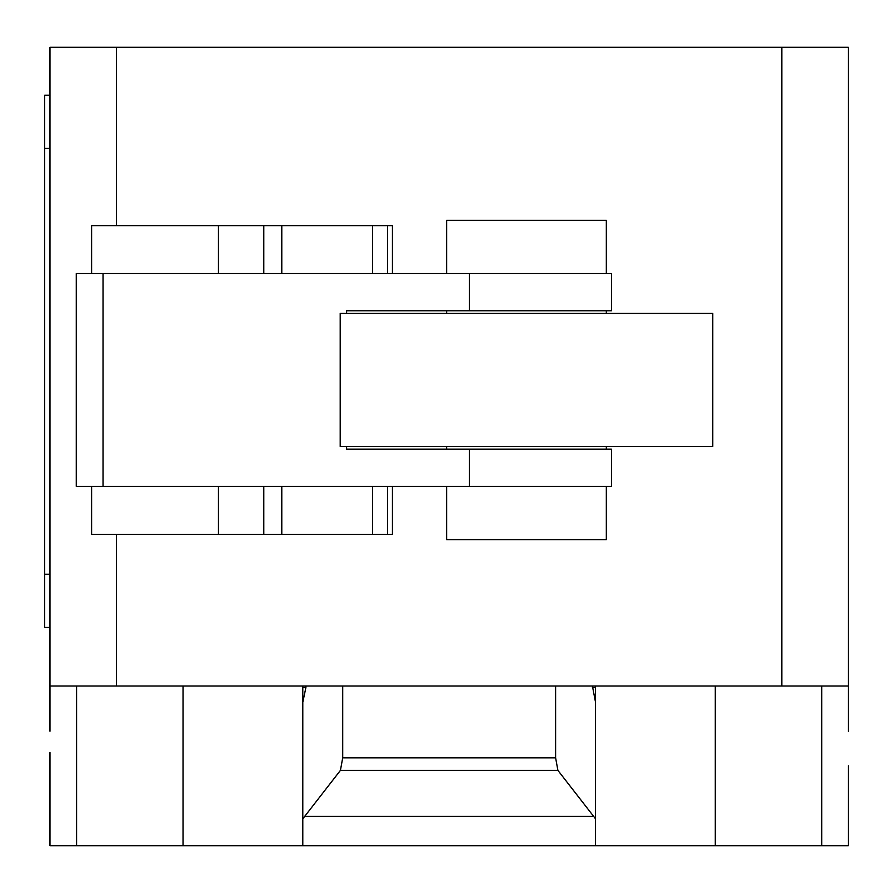 <?xml version="1.0" encoding="UTF-8"?>
<svg xmlns="http://www.w3.org/2000/svg" width="893" height="893" viewBox="0 0 893 893"><rect width="100%" height="100%" fill="white"/><g stroke="black" fill="none" stroke-linecap="round" stroke-linejoin="round"><path stroke-width="1.34" d="M606.325 273.515L606.325 220.292L446.645 220.292L446.645 273.515M446.645 310.775L446.645 313.432M446.645 446.5L446.645 449.157M446.645 486.417L446.645 539.64L606.325 539.64L606.325 486.417M606.325 310.775L606.325 313.432M606.325 446.5L606.325 449.157M91.678 534.327L392.429 534.327L392.429 486.417M387.562 534.327L387.562 486.417M372.604 534.327L372.604 486.417M281.786 534.327L281.786 486.417M263.792 534.327L263.792 486.417M392.429 273.515L392.429 225.616L91.611 225.616L91.611 273.515M387.562 273.515L387.562 225.616M372.604 273.515L372.604 225.616M281.786 273.515L281.786 225.616M263.792 273.515L263.792 225.616M340.2 313.432L340.2 446.5L712.77 446.5L712.77 313.432L340.2 313.432M346.596 313.432L346.596 310.775L611.448 310.775L611.448 273.515L76.273 273.515L76.273 486.417L611.448 486.417L611.448 449.157L346.596 449.157L346.596 446.5M49.975 731.255L49.975 686.014L848.35 686.014L848.35 731.255M304.658 816.425L340.423 770.38L342.711 757.856L555.613 757.856L557.902 770.38L595.531 818.814L595.531 845.693L302.794 845.693L302.794 818.814L304.658 816.425L593.666 816.425M557.902 770.38L340.423 770.38M555.613 686.014L555.613 757.856M342.711 686.014L342.711 757.856M592.416 686.014L595.531 702.3L595.531 818.814M595.531 702.3L595.531 687.487L592.416 687.487M595.531 686.014L595.531 687.487M49.975 752.542L49.975 845.693L302.794 845.693M595.531 845.693L848.35 845.693L848.35 765.848M302.794 818.814L302.794 702.3L305.908 687.487L302.794 687.487L302.794 832.388M49.975 95.216L44.65 95.216L44.65 148.439L49.975 148.439M49.975 574.244L44.65 574.244L44.65 627.466L49.975 627.466M44.65 574.244L44.65 148.439M302.794 687.487L302.794 686.014M305.908 687.487L305.908 686.014M49.975 686.014L49.975 47.307L116.503 47.307L116.503 225.616M848.35 686.014L848.35 47.307L116.503 47.307M116.503 686.014L116.503 534.327M781.821 686.014L781.821 47.307M218.461 534.327L218.461 486.417M218.461 273.515L218.461 225.616M469.405 486.417L469.405 449.157M469.405 310.775L469.405 273.515M103.03 486.417L103.03 273.515M76.586 686.014L76.586 845.693M821.739 686.014L821.739 845.693M715.282 686.014L715.282 845.693M183.032 686.014L183.032 845.693M91.611 534.327L91.611 486.417"/></g></svg>
